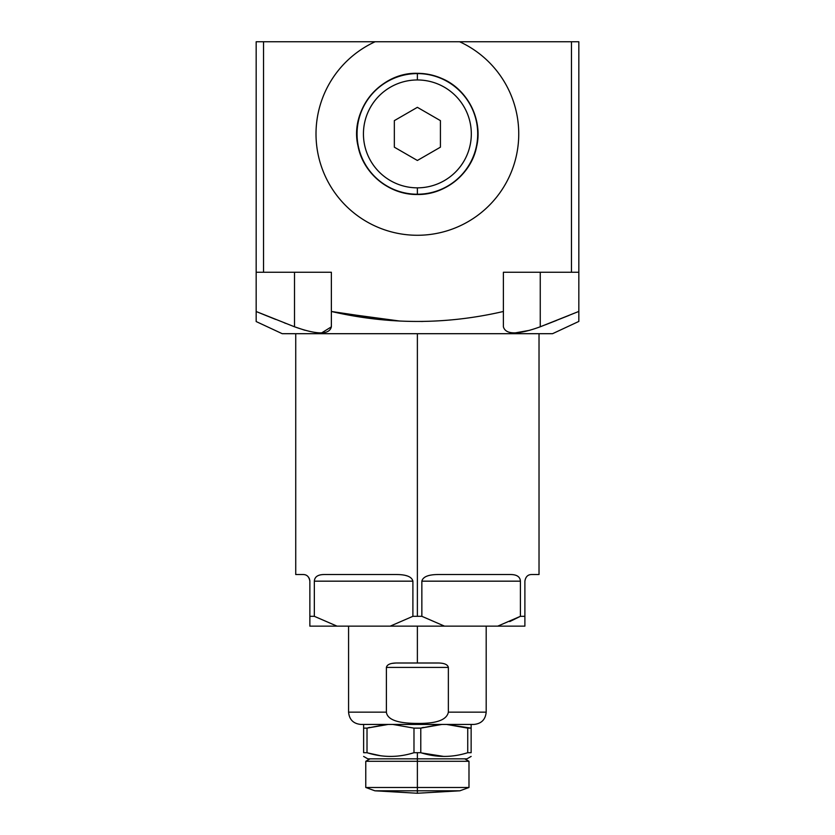 <?xml version="1.0" encoding="UTF-8"?>
<svg xmlns="http://www.w3.org/2000/svg" width="835" height="835" viewBox="0 0 835 835"><rect width="100%" height="100%" fill="white"/><g stroke="black" fill="none" stroke-linecap="round" stroke-linejoin="round"><path stroke-width="1.25" d="M539.024 333.697L539.024 574.532L531.53 574.532C527.814 574.584 525.601 576.797 524.891 581.17L524.891 616.313L520.414 616.313L524.891 616.313L524.891 626.146L497.733 626.146L520.414 616.313L520.414 581.17C520.121 576.86 516.938 574.647 510.863 574.532L438.041 574.532C428.334 574.584 422.938 576.797 421.852 581.17L421.852 616.313L417.375 616.313L421.852 616.313L444.533 626.146L390.216 626.146L412.897 616.313L417.375 616.313L417.375 333.697L417.375 616.313L412.897 616.313L412.897 581.17C411.822 576.797 406.426 574.584 396.708 574.532L323.897 574.532C317.822 574.647 314.638 576.86 314.336 581.17L314.336 616.313L309.858 616.313L309.858 581.17C309.148 576.797 306.936 574.584 303.23 574.532L295.736 574.532L295.736 333.697M509.736 621.574L520.414 616.313L497.733 626.146L524.891 626.146L444.533 626.146L421.852 616.313L421.852 581.17L520.414 581.17L520.414 616.313L509.736 621.574L520.414 616.313L497.733 626.146L309.858 626.146L309.858 616.313L314.336 616.313L337.027 626.146L309.858 626.146L309.858 616.313L309.858 626.146L337.027 626.146L314.336 616.313L314.336 581.17L412.897 581.17L412.897 616.313L390.216 626.146L337.027 626.146L314.336 616.313L309.858 616.313L309.858 581.17C309.148 576.797 306.936 574.584 303.23 574.532C306.936 574.584 309.148 576.797 309.858 581.17L309.858 616.313M531.53 574.532C541.466 574.532 541.466 574.532 531.53 574.532C527.814 574.584 525.601 576.797 524.891 581.17L524.891 616.313L524.891 581.17C525.601 576.797 527.814 574.584 531.53 574.532C541.466 574.532 541.466 574.532 531.53 574.532M412.897 581.17L314.336 581.17C314.638 576.86 317.822 574.647 323.897 574.532L396.708 574.532L323.897 574.532C317.822 574.647 314.638 576.86 314.336 581.17L412.897 581.17C411.822 576.797 406.426 574.584 396.708 574.532C406.426 574.584 411.822 576.797 412.897 581.17L412.897 616.313L390.216 626.146L337.027 626.146M520.414 581.17L421.852 581.17C422.938 576.797 428.334 574.584 438.041 574.532L510.863 574.532L438.041 574.532C428.334 574.584 422.938 576.797 421.852 581.17L520.414 581.17C520.121 576.86 516.938 574.647 510.863 574.532C516.938 574.647 520.121 576.86 520.414 581.17L520.414 616.313L524.891 616.313L524.891 626.146L524.891 616.313M386.386 667.426L386.386 712.151C387.336 719.645 397.658 723.402 417.375 723.413C436.465 723.674 446.788 719.916 448.364 712.151L448.364 667.426C447.654 664.399 443.969 662.927 437.31 663L417.375 663L417.375 626.146L417.375 663L397.45 663C390.78 662.927 387.096 664.399 386.386 667.426L386.386 712.151L348.571 712.151L386.386 712.151C387.336 719.645 397.658 723.402 417.375 723.413C436.465 723.674 446.788 719.916 448.364 712.151L486.189 712.151L448.364 712.151C446.788 719.916 436.465 723.674 417.375 723.413L417.375 724.436L417.375 723.413C397.658 723.402 387.336 719.645 386.386 712.151L386.386 667.426L448.364 667.426L448.364 712.151L448.364 667.426C447.654 664.399 443.969 662.927 437.31 663C443.969 662.927 447.654 664.399 448.364 667.426L386.386 667.426C387.096 664.399 390.78 662.927 397.45 663C390.78 662.927 387.096 664.399 386.386 667.426L448.364 667.426M486.189 626.146L486.189 712.151C485.459 719.613 481.367 723.715 473.904 724.436L360.856 724.436C353.393 723.715 349.291 719.613 348.571 712.151L348.571 626.146M417.375 626.146L417.375 663L437.31 663L397.366 663M471.138 724.436L471.138 728.13L446.568 724.436L471.138 728.13L471.138 752.7L467.736 752.7L467.736 728.13L467.736 752.7L471.138 752.7C471.138 757.648 471.138 757.648 471.138 752.7L471.138 724.436L471.138 752.7L467.736 752.7C452.079 757.648 436.423 757.648 420.777 752.7L413.983 752.7L413.983 728.13L392.805 724.436L413.983 728.13L420.777 728.13L413.983 728.13L413.983 752.7L417.375 752.7L417.375 758.848L367.807 758.848L363.622 756.427M439.137 724.592L420.777 728.13L423.366 727.389L420.777 728.13L420.777 752.7C436.423 757.648 452.079 757.648 467.736 752.7C452.079 757.648 436.423 757.648 420.777 752.7L420.777 728.13L441.945 724.436L420.777 728.13L420.777 752.7L417.375 752.7L417.375 758.848L417.375 752.7L413.983 752.7C398.326 757.648 382.67 757.648 367.014 752.7L363.622 752.7L363.622 724.436L363.622 728.13L367.014 728.13L363.622 728.13L363.622 752.7C363.622 757.648 363.622 757.648 363.622 752.7L367.014 752.7C382.67 757.648 398.326 757.648 413.983 752.7C398.326 757.648 382.67 757.648 367.014 752.7L367.014 728.13L369.602 727.389L367.014 728.13L367.014 752.7L363.622 752.7L363.622 724.436M385.384 724.592L367.014 728.13L388.192 724.436L367.014 728.13L367.014 752.7M389.976 756.427L387.106 756.343M380.457 755.717L368.12 753.024M374.884 790.797L417.375 793.25L417.375 790.797L459.876 790.797L417.375 790.797L417.375 793.25L417.375 761.301L417.375 787.478L468.988 787.478L459.876 790.797L374.884 790.797L417.375 790.797L417.375 787.478L468.988 787.478L468.988 761.301L417.375 761.301L468.988 761.301L464.73 758.848L417.375 758.848L417.375 761.301L365.772 761.301L417.375 761.301L417.375 787.478L365.772 787.478L417.375 787.478L417.375 790.797L374.884 790.797L365.772 787.478L365.772 761.301L370.03 758.848M443.74 756.427L421.706 752.972M471.138 756.427L466.942 758.848L417.375 758.848L417.375 761.301L417.375 758.848M441.13 756.353L444.251 756.427L441.13 756.353M335.67 312.394L399.881 321.058M294.505 272.262L294.505 326.788L294.505 272.262L294.505 326.788L304.911 330.274L294.505 326.788C317.196 334.887 329.481 334.887 331.37 326.788L331.37 272.262L331.37 311.476L393.421 320.671L331.37 311.476C388.724 324.763 446.067 324.763 503.39 311.476L503.39 272.262L578.832 272.262L578.832 311.424L578.832 272.262L571.464 272.262L571.464 41.75L571.464 272.262L578.832 272.262L578.832 41.75L459.605 41.75A101.369 101.369 0 0 1 497.034 196.601A101.369 101.369 0 0 1 337.726 196.601A101.369 101.369 0 0 1 375.145 41.75L263.536 41.75L263.536 272.262L331.37 272.262L331.37 311.476C388.724 324.763 446.067 324.763 503.39 311.476L503.39 272.262L571.464 272.262L571.464 41.75L459.605 41.75L578.832 41.75L578.832 321.433L552.54 333.697L282.22 333.697L256.168 321.548L256.168 41.75L375.145 41.75A101.369 101.369 0 0 0 337.726 196.601A101.369 101.369 0 0 0 497.034 196.601A101.369 101.369 0 0 0 459.605 41.75L256.168 41.75L256.168 272.262L263.536 272.262L263.536 41.75L263.536 272.262L256.168 272.262L256.168 311.518L294.505 326.788C317.196 334.887 329.481 334.887 331.37 326.788L331.37 311.476C388.724 324.763 446.067 324.763 503.39 311.476L503.39 326.788C505.676 334.887 517.971 334.887 540.255 326.788L578.832 311.424L578.832 321.433L552.54 333.697L282.22 333.697L256.168 321.548L256.168 311.518L267.597 316.183M552.54 333.697L578.832 321.433L578.832 311.424L540.255 326.788C517.971 334.887 505.676 334.887 503.39 326.788C505.676 334.887 517.971 334.887 540.255 326.788L569.188 315.359M556.59 320.421L545.558 324.742M529.839 330.274L515.383 332.862M331.37 326.84L321.705 332.862M282.22 333.697L256.168 321.548L256.168 311.518L294.505 326.788L256.168 311.518L275.665 319.429L256.168 311.518L256.168 41.75L263.536 41.75M263.536 272.262L256.168 272.262M540.255 326.788L540.255 272.262M331.37 311.476L331.37 326.788C329.481 334.887 317.196 334.887 294.505 326.788L304.911 330.274M417.375 79.962A53.941 53.941 0 0 1 464.093 160.873A53.941 53.941 0 0 1 370.667 160.873A53.941 53.941 0 0 1 417.375 79.962L417.375 73.584A60.318 60.318 0 0 0 365.135 164.067A60.318 60.318 0 0 0 469.614 164.067A60.318 60.318 0 0 0 417.375 73.584L417.375 73.365A60.548 60.548 0 0 1 477.923 133.903A60.548 60.548 0 0 1 417.375 194.451L417.375 194.231A60.318 60.318 0 0 1 357.056 133.903A60.318 60.318 0 0 1 417.375 73.584L417.375 79.962A53.941 53.941 0 0 0 363.434 133.903A53.941 53.941 0 0 0 417.375 187.844L417.375 194.231L417.375 187.844A53.941 53.941 0 0 0 471.316 133.903A53.941 53.941 0 0 0 417.375 79.962A53.941 53.941 0 0 0 363.434 133.903A53.941 53.941 0 0 0 417.375 187.844A53.941 53.941 0 0 0 471.316 133.903A53.941 53.941 0 0 0 417.375 79.962L417.375 73.584A60.318 60.318 0 0 1 477.703 133.903A60.318 60.318 0 0 1 417.375 194.231L417.375 194.451A60.548 60.548 0 0 1 356.837 133.903A60.548 60.548 0 0 1 417.375 73.365L417.375 73.584A60.318 60.318 0 0 0 357.056 133.903A60.318 60.318 0 0 0 417.375 194.231A60.318 60.318 0 0 0 477.703 133.903A60.318 60.318 0 0 0 417.375 73.584L417.375 73.323C426.069 73.344 434.377 75.129 442.31 78.688C467.704 89.491 483.058 119.885 476.608 146.657C471.472 173.711 444.971 195.098 417.375 194.492L417.375 187.844M440.421 147.179L417.375 160.477L394.339 147.179L394.339 120.637L417.375 107.329L440.421 120.637L440.421 147.179L417.375 160.477L394.339 147.179L394.339 120.637L417.375 107.329L440.421 120.637L440.421 147.179L440.421 120.637L417.375 107.329L394.339 120.637L394.339 147.179L417.375 160.477L440.421 147.179M417.375 194.451L417.375 194.492C389.444 195.004 363.215 173.649 358.048 146.188C349.322 110.21 380.363 72.071 417.375 73.323M314.336 581.17L314.336 616.313M497.733 626.146L444.533 626.146L421.852 616.313L421.852 581.17M417.375 333.697L417.375 616.313L412.897 616.313M427.499 575.952L426.925 576.16M322.581 574.574L321.6 574.668M320.494 574.845L319.2 575.179M406.948 575.858L405.82 575.534M309.858 581.097L309.775 580.106M309.514 579.041L308.574 577.235M441.308 663.209L440.755 663.157M395.665 663.042L392.356 663.366M467.736 752.7L467.736 728.13L446.568 724.436M420.777 728.13L413.983 728.13L392.805 724.436M413.983 728.13L413.983 752.7M422.886 321.454L421.09 321.475M571.464 272.262L503.39 272.262L503.39 311.476M578.832 272.262L578.832 41.75L571.464 41.75M514.183 332.883L513.055 332.862M320.567 332.883L319.387 332.862M285.8 323.427L284.317 322.842M417.375 616.313L421.852 616.313M444.533 626.146L390.216 626.146M448.364 712.151L455.837 712.151M397.45 663L417.375 663M417.375 723.413L417.375 724.436M386.386 712.151L378.913 712.151M467.736 728.13L471.138 728.13M367.014 728.13L363.622 728.13M417.375 752.7L420.777 752.7M459.605 41.75A101.369 101.369 0 0 1 497.034 196.601A101.369 101.369 0 0 1 337.726 196.601A101.369 101.369 0 0 1 375.145 41.75M459.876 790.797L417.375 793.25"/></g></svg>
